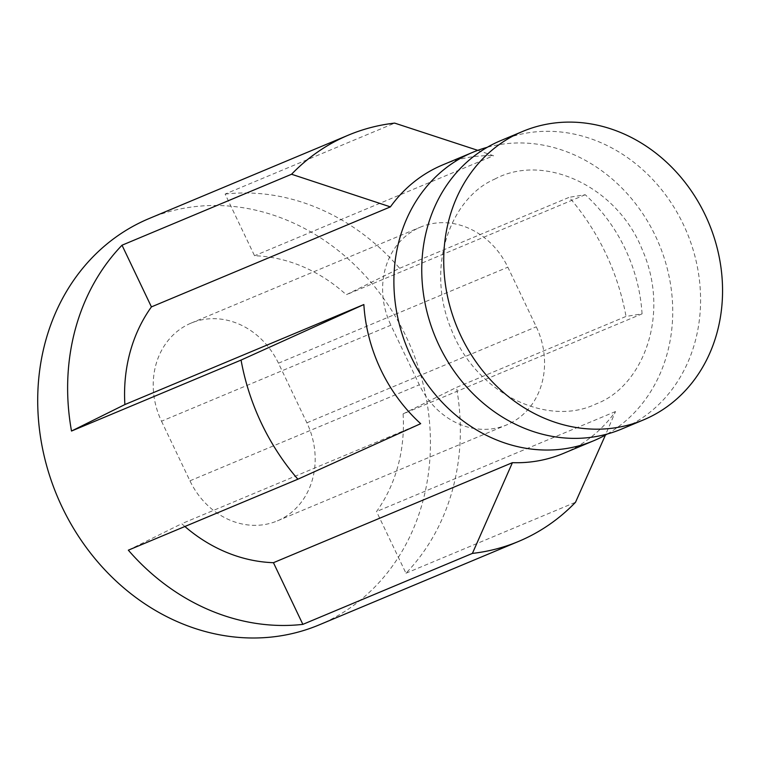 <?xml version="1.0" encoding="UTF-8"?>
<svg xmlns="http://www.w3.org/2000/svg" width="760" height="760" viewBox="0 0 760 760"><rect width="100%" height="100%" fill="white"/><g stroke="black" fill="none" stroke-linecap="round" stroke-linejoin="round"><path stroke-width="0.57" stroke-dasharray="3.8 2.85" d="M128.335 550.173L181.716 523.697A156.37 136.239 67.3 0 0 184.889 526.509M225.121 194.075A220.248 191.881 67.3 0 1 399.646 268.27L346.265 294.747A156.37 136.239 67.3 0 0 254.543 255.749L225.121 194.075L394.668 123.111M403.094 413.887L456.475 387.401L626.021 316.435L642.058 313.861L403.094 413.887A156.37 136.239 67.3 0 1 376.542 511.546L405.963 573.23A220.248 191.881 67.3 0 0 456.475 387.401M477.784 150.347L493.506 155.733L254.543 255.749M399.646 268.27L569.202 197.305A220.248 191.881 67.3 0 1 626.021 316.435M149.036 218.576A220.248 191.881 -112.7 0 1 426.55 399.931A220.248 191.881 -112.7 0 1 319.105 624.91M405.963 573.23L575.519 502.265M161.509 421.211L189.943 480.823A74.879 65.236 67.3 0 0 277.324 520.894A74.879 65.236 67.3 0 0 306.888 422.816L278.454 363.195A74.879 65.236 67.3 0 0 191.064 323.123A74.879 65.236 67.3 0 0 161.509 421.211L390.897 325.195L419.33 384.807A74.879 65.236 67.3 0 0 506.72 424.887A74.879 65.236 67.3 0 0 536.275 326.8L507.841 267.188A74.879 65.236 67.3 0 0 420.46 227.116A74.879 65.236 67.3 0 0 390.897 325.195M442.586 164.958A156.37 136.239 -112.7 0 1 493.506 155.733M642.058 313.861A156.37 136.239 -112.7 0 0 585.228 194.731L569.202 197.305M585.228 194.731L346.265 294.747M563.331 453.454A156.37 136.239 -112.7 0 0 570.247 450.291A156.37 136.239 -112.7 0 0 615.514 411.53L605.435 435.052M615.514 411.53L376.542 511.546M420.679 423.681L181.716 523.697M607.24 434.026A156.37 136.239 67.3 0 0 658.986 243.903A156.37 136.239 67.3 0 0 487.236 147.307M500.792 140.59A156.37 136.239 -112.7 0 1 685.102 228.237A156.37 136.239 -112.7 0 1 628.463 425.933A156.37 136.239 -112.7 0 1 621.538 429.087M189.943 480.823L419.33 384.807M278.454 363.195L507.841 267.188M306.888 422.816L536.275 326.8M191.064 323.123L420.46 227.116M277.324 520.894L506.72 424.887M494.589 179.189C543.732 152.523 616.977 186.2 642.105 249.308C671.014 314.327 642.969 386.622 595.925 403.987C548.036 427.338 476.482 394.108 451.582 330.144C424.526 266.133 451.25 197.704 494.589 179.189"/><path stroke-width="1.14" d="M71.506 431.043A220.248 191.881 67.3 0 1 122.018 245.214L151.43 306.897A156.37 136.239 67.3 0 0 124.887 404.558L71.506 431.043L241.062 360.078A220.248 191.881 67.3 0 0 297.882 479.208L128.335 550.173A220.248 191.881 67.3 0 0 302.86 624.369L472.406 553.403L512.411 462.669L273.438 562.694L302.86 624.369M184.889 526.509A156.37 136.239 67.3 0 0 273.438 562.694M472.406 553.403A220.248 191.881 67.3 0 0 518.577 541.424L319.105 624.91A220.248 191.881 -112.7 0 1 57.066 495.824A220.248 191.881 -112.7 0 1 149.036 218.576L348.507 135.09A220.248 191.881 67.3 0 1 394.668 123.111L477.784 150.347M518.577 541.424A220.248 191.881 67.3 0 0 575.519 502.265L605.435 435.052M122.018 245.214L291.565 174.249A220.248 191.881 67.3 0 1 348.507 135.09M241.062 360.078L363.859 304.541L124.887 404.558M487.236 147.307A156.37 136.239 67.3 0 0 472.938 152.247L442.586 164.958A156.37 136.239 -112.7 0 0 390.402 206.881L291.565 174.249M390.402 206.881L151.43 306.897M472.938 152.247A156.37 136.239 67.3 0 0 466.013 155.41A156.37 136.239 67.3 0 0 409.374 353.106A156.37 136.239 67.3 0 0 593.683 440.752L563.331 453.454A156.37 136.239 -112.7 0 1 512.411 462.669M363.859 304.541A156.37 136.239 -112.7 0 0 420.679 423.681L297.882 479.208M593.683 440.752A156.37 136.239 67.3 0 0 600.609 437.589A156.37 136.239 67.3 0 0 607.24 434.026M643.52 419.89L621.538 429.087A156.37 136.239 -112.7 0 1 437.228 341.449A156.37 136.239 -112.7 0 1 493.867 143.754A156.37 136.239 -112.7 0 1 500.792 140.59L522.766 131.394A156.37 136.239 -112.7 0 1 707.075 219.032A156.37 136.239 -112.7 0 1 650.436 416.727A156.37 136.239 -112.7 0 1 643.52 419.89A156.37 136.239 -112.7 0 1 457.472 328.244A156.37 136.239 -112.7 0 1 522.766 131.394"/></g></svg>
